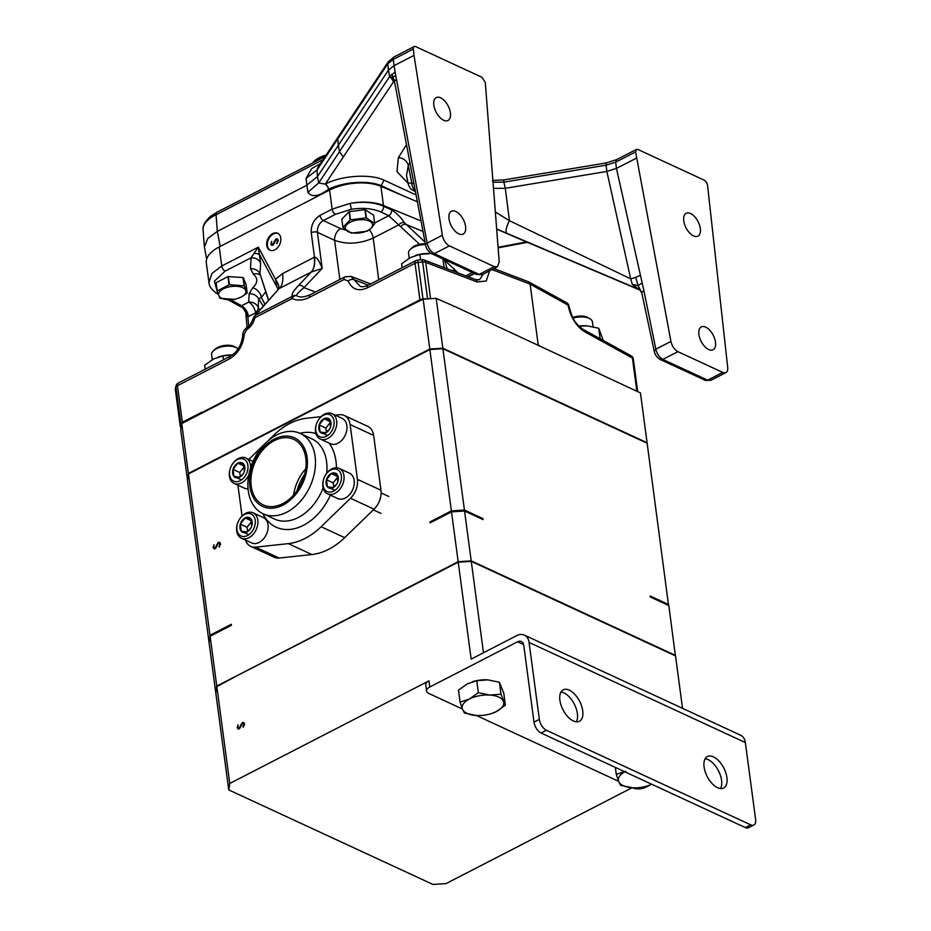 <?xml version="1.0" encoding="UTF-8"?>
<svg xmlns="http://www.w3.org/2000/svg" width="931" height="931" viewBox="0 0 931 931"><rect width="100%" height="100%" fill="white"/><g stroke="black" fill="none" stroke-linecap="round" stroke-linejoin="round"><path stroke-width="1.4" d="M187.492 479.919L180.707 430.006L181.731 423.605L188.388 473.448L429.796 349.055L423.14 299.2L436.185 298.362L442.83 348.206L647.092 442.76L640.435 392.905L454.631 306.45A213.094 101.549 172.4 0 0 453.641 306.45M403.042 309.558A213.094 101.549 172.4 0 0 401.726 309.72L181.731 423.605M423.14 299.2L401.726 309.72M454.631 306.45L436.185 298.362M203.028 412.107A213.094 101.549 172.4 0 0 202.772 412.759M188.388 473.448L187.364 479.849M442.83 348.206L429.796 349.055M312.839 162.844A22.309 10.625 -7.6 0 1 326.164 155.023M325.315 156.28A23.275 11.091 172.4 0 0 313.724 162.39M491.498 713.553L496.467 711.517L505.382 705.186L501.006 694.212L489.892 695.073L478.348 692.664L469.433 699.006A20.959 9.985 -7.6 0 1 489.892 695.073A20.959 9.985 -7.6 0 1 503.415 701.334A20.959 9.985 -7.6 0 1 496.467 711.517A20.959 9.985 -7.6 0 1 491.347 713.6A20.959 9.985 -7.6 0 1 477.033 715.508A20.959 9.985 -7.6 0 1 475.997 715.462A20.959 9.985 -7.6 0 1 462.486 709.201L464.453 713.053L476.486 715.485M460.077 702.09L469.433 699.006A20.959 9.985 172.4 0 0 462.486 709.201L460.077 702.09L458.483 690.127L467.397 683.796L476.753 680.712L487.867 679.851L499.412 682.26L503.787 693.223L505.382 705.186M647.534 785.904L651.77 784.263A20.959 9.985 -7.6 0 1 647.534 785.904A20.959 9.985 -7.6 0 1 633.231 787.812A20.959 9.985 -7.6 0 1 632.196 787.754A20.959 9.985 -7.6 0 1 618.684 781.505A20.959 9.985 -7.6 0 1 624.771 771.776M213.339 350.917L215.014 349.3A11.731 5.598 -7.6 0 1 217.621 347.496A11.731 5.598 -7.6 0 1 234.565 346.693L236.614 347.822A13.965 6.657 172.4 0 0 216.434 348.776A13.965 6.657 172.4 0 0 213.339 350.917A13.965 6.657 172.4 0 0 211.605 354.792L212.256 359.68M276.228 239.628L277.624 239.104M272.248 244.097L273.295 244.83L272.248 244.097M271.945 245.4L271.515 243.678M278.194 241.071L276.786 240.035M278.194 241.001L276.065 239.698L277.182 239.919M425.525 244.609A13.965 6.657 172.4 0 0 413.387 247.285A13.965 6.657 172.4 0 0 410.28 249.438L411.968 247.809A11.731 5.598 -7.6 0 1 414.574 246.005A11.731 5.598 -7.6 0 1 425.362 243.771M572.774 317.436A11.731 5.598 -7.6 0 1 587.705 317.506L589.754 318.635A13.965 6.657 172.4 0 0 573.159 318.158M625.632 771.31L616.275 774.383L618.684 781.505L620.651 785.357L632.684 787.789M238.115 348.904A13.965 6.657 172.4 0 0 236.614 347.822M274.517 242.304L273.97 242.048L275.983 238.964L277.275 238.883L278.194 240.303L276.984 243.561L277.473 240.675M276.705 239.302L275.983 238.964M273.947 243.747L273.97 242.048M273.237 244.806L272.574 244.504L273.411 243.491M271.526 243.771L272.574 244.504L271.526 243.771L271.689 241.28L270.793 244.062L271.515 244.388M276.065 239.698L273.714 244.213L271.549 245.295M272.702 245.214L270.793 244.062M277.159 243.34L276.542 243.061M410.28 249.438A13.965 6.657 172.4 0 0 408.546 253.302L409.209 258.201M593.082 326.7L592.442 321.917A13.965 6.657 172.4 0 0 589.754 318.635M478.348 692.664L476.753 680.712M486.843 679.805L487.867 679.851A20.959 9.985 -7.6 0 0 486.832 679.805L486.843 679.805A20.959 9.985 -7.6 0 0 472.529 681.713L472.215 681.806M501.006 694.212L499.412 682.26M616.275 774.383L615.344 767.4M264.998 304.321L261.355 297.42L265.917 291.647M278.02 233.472A9.31 6.552 -65.2 0 0 273.4 233.96A9.31 6.552 -65.2 0 0 267.569 242.269A9.31 6.552 -65.2 0 0 270.211 250.346M268.512 300.41L260.005 273.865L260.587 262.938L258.294 247.181L251.067 257.782L250.486 268.71L253.43 274.261C258.12 278.427 257.875 282.943 252.708 287.807L249.147 293.789L248.705 302.086L241.408 305.845L241.338 307.079C241.932 306.846 243.27 308.405 245.365 311.78L247.844 316.843A9.31 5.179 66.2 0 0 241.408 305.845M346.379 276.879A4.469 2.362 62.7 0 0 344.959 276.844L310.256 294.72C304.239 297.175 300.003 297.641 297.548 296.128L296.698 295.767A4.469 4.399 123.7 0 0 292.555 296.186L255.373 315.353L278.241 289.576A27.942 7.96 41.9 0 0 275.483 279.253L277.112 287.376L259.702 254.896A9.31 3.91 -12.6 0 0 254.175 253.43M425.048 242.107L404.415 222.707C400.854 217.307 396.583 213.024 391.59 209.882L383.56 206.216C374.402 202.306 363.265 201.364 350.161 203.377A37.252 17.747 -7.6 0 1 383.467 205.518L380.907 186.316L417.379 201.794M320.031 215.364A4.469 2.362 62.7 0 0 323.336 220.542L335.439 214.305A4.469 2.362 62.7 0 1 332.134 209.126L320.031 215.364C313.852 219.355 310.919 225.151 311.233 232.727A4.469 2.13 -7.6 0 1 317.39 232.285L322.207 268.407C319.333 260.889 316.761 257.142 314.492 257.165L314.236 257.282A27.942 14.733 62.7 0 1 311.257 272.061L298.316 285.724A4.469 3.666 43.4 0 1 303.995 287.644L322.207 268.407L311.291 272.038L279.614 288.366A27.942 14.733 62.7 0 0 282.593 273.598L275.483 279.253L258.294 247.181L221.776 265.998L211.989 273.446L208.928 282.442L206.333 262.984A37.252 17.747 -7.6 0 1 219.227 246.936L329.597 190.064L332.134 209.126L350.161 203.377L351.301 209.266C362.811 207.52 372.621 208.428 380.732 211.954L388.762 215.701L419.59 244.283M391.59 209.882A4.469 2.979 114.9 0 1 388.762 215.701L374.646 222.975M404.415 222.707A4.469 2.991 141.6 0 0 398.922 224.802L373.191 238.068C359.738 243.934 346.879 244.69 334.636 240.338L339.85 279.475M242.595 723.294L243.992 722.77M238.615 727.774L239.663 728.496L238.615 727.774M238.313 729.066L237.882 727.344M244.562 724.737L243.154 723.701M244.562 724.679L242.432 723.364L243.538 723.585M650.513 784.833L646.056 787.126A9.31 4.434 172.4 0 1 633.01 787.975L632.603 787.789M618.603 781.307L476.404 715.485M462.404 709.003L428.749 693.42A9.31 4.434 172.4 0 1 426.561 691.035A9.31 4.434 172.4 0 1 429.785 687.02L517.566 641.785A7.076 4.981 114.8 0 1 521.36 641.529A7.076 4.981 114.8 0 1 523.734 645.195L533.998 722.142L539.34 719.384A9.31 4.911 62.7 0 0 546.439 730.276L541.086 733.034A9.31 4.911 -117.3 0 1 533.998 722.142M750.689 824.831A9.31 4.911 62.7 0 0 753.877 824.994L748.524 827.74A9.31 4.911 -117.3 0 1 745.347 827.578L750.689 824.831L546.439 730.276M745.347 827.578L541.086 733.034M268.687 300.213L260.005 273.865A9.31 8.03 3.1 0 0 250.486 268.71M260.075 274.959A9.31 7.227 -50.9 0 0 253.43 274.261M248.67 326.118L247.844 316.843L255.583 312.874A9.31 5.854 151.8 0 0 258.224 307.242L258.667 298.944L261.355 297.42A9.31 6.54 48.9 0 0 252.708 287.807M263.322 306.194L258.667 298.944A9.31 8.03 3.1 0 0 249.147 293.789M380.732 211.954A4.469 2.979 115 0 0 383.56 206.216L383.467 205.518L421.021 220.95M259.772 310.128L258.224 307.242A9.31 8.03 3.1 0 0 248.705 302.086A9.31 4.911 62.7 0 1 255.583 312.874L256.234 314.084M260.587 262.938A9.31 8.03 3.1 0 0 251.067 257.782L225.081 271.177A4.469 2.362 -117.3 0 1 221.776 265.998L219.227 246.936M205.169 369.211L204.645 365.313L213.571 358.97L222.928 355.886L232.389 354.955A20.959 9.985 172.4 0 0 218.692 356.887A20.959 9.985 172.4 0 0 218.529 356.934M272.678 233.623A9.31 6.552 -65.2 0 0 266.801 242.211A9.31 6.552 -65.2 0 0 269.839 250.195A9.31 6.552 -65.2 0 0 279.696 244.492A9.31 6.552 -65.2 0 0 277.671 233.285A9.31 6.552 -65.2 0 0 272.678 233.623M317.39 232.285C317.122 227.129 319.1 223.219 323.336 220.542L340.583 228.595A9.31 6.214 -65 0 0 334.636 240.338L317.39 232.285M402.122 267.721L401.598 263.822L410.524 257.48L419.881 254.407L430.983 253.546A20.959 9.985 172.4 0 0 429.947 253.488A20.959 9.985 172.4 0 0 415.645 255.397A20.959 9.985 172.4 0 0 415.482 255.455M458.087 272.946L455.375 270.269A4.469 3.096 132.9 0 0 452.198 270.7M578.942 326.141A20.959 9.985 -7.6 0 1 586.146 325.792A20.959 9.985 -7.6 0 1 587.182 325.85L598.726 328.247L603.276 340.502M243.061 722.968L242.351 722.631L243.643 722.549L244.562 723.969L243.352 727.227L242.898 726.727L243.841 724.341M240.885 725.971L240.326 725.715L242.351 722.631M240.314 727.414L240.326 725.715M239.604 728.473L238.941 728.17L239.779 727.169M237.894 727.437L238.941 728.17L237.894 727.437L238.057 724.946L237.161 727.728L237.882 728.065M242.432 723.364L240.07 727.879L237.905 728.961M239.069 728.88L237.161 727.728M243.515 727.006L242.898 726.727M426.561 691.035L425.735 684.867A9.31 4.434 -7.6 0 1 428.958 680.852L229.759 783.495L228.735 789.907L215.794 693.001L216.83 686.589L238.127 675.161L458.227 562.196L471.272 561.358L483.468 652.759M216.83 686.589L229.759 783.495M228.735 789.907L432.985 884.45L446.03 883.6L632.056 787.742M576.312 721.816A17.701 9.333 62.7 0 0 577.383 713.588A17.701 9.333 62.7 0 0 560.974 692.036M720.501 788.557A17.701 9.333 62.7 0 0 721.572 780.329A17.701 9.333 62.7 0 0 705.151 758.777M753.877 824.994A9.31 4.911 62.7 0 0 755.611 819.489L745.347 742.554L529.076 642.437L539.34 719.384M582.736 710.83A17.701 9.333 62.7 0 0 574.846 694.398A17.701 9.333 62.7 0 0 563.208 689.824A17.701 9.333 62.7 0 0 563.022 709.829A17.701 9.333 62.7 0 0 579.419 721.281A17.701 9.333 62.7 0 0 582.736 710.83M726.913 777.571A17.701 9.333 62.7 0 0 719.035 761.139A17.701 9.333 62.7 0 0 707.397 756.566A17.701 9.333 62.7 0 0 707.199 776.57A17.701 9.333 62.7 0 0 723.608 788.022A17.701 9.333 62.7 0 0 726.913 777.571M529.076 642.437A14.151 9.962 -65.2 0 0 524.328 635.105L740.611 735.211A14.151 9.962 114.8 0 1 745.347 742.554M524.328 635.105A14.151 9.962 -65.2 0 0 516.74 635.617L471.156 659.101L458.227 562.196M471.272 561.358L675.534 655.901L682.528 708.328M208.928 282.442L208.928 282.442C209.138 286.632 212.256 290.612 218.296 294.405M329.597 190.064A37.252 17.747 -7.6 0 1 380.907 186.316M248.484 316.54A9.31 4.911 62.7 0 0 241.606 305.74L230.69 299.735M277.112 287.376L278.16 289.483M311.291 272.038A27.942 14.931 63.5 0 0 314.492 257.165L311.233 232.727M429.947 253.488L431.472 253.581M444.413 259.598L447.159 268.78M578.989 326.187L587.182 325.85M489.729 569.504A213.094 101.549 172.4 0 0 488.88 569.504M437.966 572.635A213.094 101.549 172.4 0 0 436.825 572.774M223.452 359.797L222.928 355.886M175.47 388.099A4.469 4.469 0 0 0 175.389 389.763A4.469 2.13 -7.6 0 1 175.4 389.379A4.469 3.922 -166.2 0 1 175.47 388.099L176.006 385.958A4.469 3.922 -166.2 0 0 175.936 387.238L180.812 423.791A4.469 2.13 -7.6 0 1 182.336 422.255L201.783 412.235A213.094 101.549 172.4 0 0 201.271 413.539M315.493 292.031L303.995 287.644C298.444 292.218 296.011 294.929 296.698 295.767A4.469 3.177 114.7 0 0 292.078 298.548L254.896 317.715A4.469 2.362 -117.3 0 1 255.373 315.353A4.469 3.782 -138.1 0 0 254.454 316.063A4.469 4.469 0 0 0 253.418 318.076L253.418 318.076C251.056 323.883 248.891 326.979 246.924 327.351L246.494 329.772C250.695 327.142 253.5 323.115 254.896 317.715L253.593 318.449M420.603 259.842L419.881 254.407M444.087 267.604L442.923 258.899M417.46 260.156A4.469 4.469 0 0 0 415.878 260.633A4.469 2.362 62.7 0 0 415.04 263.275A4.469 2.13 -7.6 0 1 418.112 262.449L417.46 260.156L421.999 259.691L422.639 261.983L427.538 298.63A4.469 2.13 -7.6 0 1 429.878 298.77M600.134 338.768L598.726 328.247M181.114 427.457A4.469 2.13 -7.6 0 1 180.277 426.41A4.469 2.13 -7.6 0 1 180.288 426.026L180.812 423.791M415.878 260.633L368.071 285.27C364.126 286.841 361.461 287.155 360.064 286.201L351.034 276.402L370.713 283.908M403.111 309.534A213.094 101.549 172.4 0 0 400.47 309.848L419.916 299.829A4.469 2.13 -7.6 0 1 422.988 299.002L427.538 298.63M421.999 259.691A4.469 4.469 0 0 1 424.047 259.97A4.469 3.13 110.9 0 1 425.723 262.356L477.138 281.965L486.25 281.011L489.648 270.805M483.201 274.145L479.512 279.789L475.462 279.579A4.469 3.13 110.9 0 1 477.138 281.965M568.946 306.02A4.469 1.932 170.2 0 0 568.934 305.903A4.469 1.932 170.2 0 0 568.003 304.972A4.469 3.154 -61.2 0 0 566.688 302.75L528.738 281.872L493.954 268.582M633.348 359.506A4.469 2.13 172.4 0 0 633.359 359.122A4.469 4.469 0 0 0 631.09 355.805A4.469 3.154 118.8 0 1 632.405 358.028L584.424 331.634C576.045 326.001 570.575 317.157 568.026 305.112L530.1 284.118L528.738 281.872M180.288 426.026L175.4 389.379L175.936 387.238A4.469 2.13 -7.6 0 1 177.46 385.702L229.363 358.947C238.127 353.64 243.107 345.436 244.283 334.31A4.469 1.583 -177.2 0 0 242.712 335.428L242.712 335.428A4.469 1.583 -177.2 0 0 243.643 336.463M351.034 276.402L344.959 276.844A4.469 2.362 62.7 0 0 344.121 279.486L348.124 280.941C351.965 289.401 358.33 291.717 367.233 287.9L415.04 263.275L419.916 299.829M368.35 285.13L354.071 279.684A4.469 2.595 160 0 0 348.124 280.941M201.538 413.399A213.094 101.549 -7.6 0 1 201.829 412.654L400.47 309.848M492.01 269.583L530.1 284.118L538.234 345.087L536.652 344.412M539.701 345.82L538.234 345.087M218.552 543.099L219.949 542.587M214.572 547.579L215.62 548.312L214.572 547.579M214.27 548.871L213.839 547.149M220.519 544.542L219.111 543.506M220.519 544.484L218.389 543.169L219.495 543.39M297.059 490.684A37.252 26.208 114.8 0 1 304.646 474.286M451.512 511.864L464.557 511.014L471.202 560.869L458.168 561.707L451.512 511.864L430.157 522.861L430.029 521.895L451.384 510.886L429.854 349.544L442.9 348.694L647.15 443.249L668.551 605.441M668.679 604.591L650.164 596.026L650.303 596.992L668.819 605.569L675.394 655.843M216.842 545.775L216.283 545.519L218.308 542.436L219.6 542.354L220.519 543.774L219.309 547.032L219.797 544.146M219.029 542.773L218.308 542.436M216.271 547.219L216.283 545.519M215.561 548.289L214.898 547.975L215.736 546.974M213.851 547.242L214.898 547.975L213.851 547.242L214.014 544.763L213.118 547.533L213.839 547.87M218.389 543.169L216.039 547.684L213.874 548.766M215.026 548.685L213.118 547.533M219.483 546.823L218.855 546.532M429.854 349.544L188.446 473.937L187.422 480.338L208.951 641.692L209.975 635.279L231.33 624.282L231.458 625.248L210.115 636.257L216.76 686.1L215.736 692.513L209.079 642.658L210.115 636.257M451.384 510.886L464.429 510.048L442.9 348.694M480.978 518.614A213.094 101.549 -7.6 0 1 482.945 518.614L464.429 510.048M430.029 521.895A213.094 101.549 -7.6 0 1 432.659 521.581M482.945 518.614L483.073 519.591L464.557 511.014M188.446 473.937L209.975 635.279M230.83 625.574A213.094 101.549 -7.6 0 1 231.33 624.282M216.76 686.1L458.168 561.707M471.202 560.869L675.464 655.412M461.357 356.841A213.094 101.549 172.4 0 0 460.508 356.852M409.593 359.983A213.094 101.549 172.4 0 0 408.441 360.122M433.834 105.191A12.848 6.773 62.7 0 0 439.56 117.131A12.848 6.773 62.7 0 0 448.009 120.46A12.848 6.773 62.7 0 0 448.148 105.925A12.848 6.773 62.7 0 0 436.232 97.604A12.848 6.773 62.7 0 0 433.834 105.191M414.027 55.36L442.341 235.275A9.31 4.911 62.7 0 0 449.394 245.877L494.221 266.627L497.41 266.79L499.214 261.948L485.284 82.359L481.897 77.261L415.715 46.631A4.469 2.362 62.7 0 0 414.19 46.55A4.469 2.362 62.7 0 0 413.341 49.052L414.027 55.36L393.894 65.729L388.436 70.162L387.75 63.878A4.469 3.631 -146.3 0 1 388.239 61.795A4.469 3.631 -146.3 0 1 388.239 61.783L338.093 137.101L337.755 138.894L387.75 63.878L393.208 59.421L413.341 49.052M448.998 218.82A12.848 6.773 62.7 0 0 454.724 230.748A12.848 6.773 62.7 0 0 463.173 234.077A12.848 6.773 62.7 0 0 463.312 219.553A12.848 6.773 62.7 0 0 451.395 211.232A12.848 6.773 62.7 0 0 448.998 218.82M698.913 334.497A12.848 6.773 62.7 0 0 704.639 346.437A12.848 6.773 62.7 0 0 713.088 349.765A12.848 6.773 62.7 0 0 713.227 335.23A12.848 6.773 62.7 0 0 701.311 326.909A12.848 6.773 62.7 0 0 698.913 334.497M677.908 351.662L722.735 372.412A9.31 4.911 62.7 0 0 725.924 372.575A9.31 4.911 62.7 0 0 727.693 367.349L707.548 185.234A4.469 2.362 62.7 0 0 704.173 180.149L637.991 149.507L636.455 149.437L635.605 151.939L670.925 341.433C672.112 346.285 674.44 349.695 677.908 351.662L662.802 359.413C659.357 357.411 657.03 354.001 655.831 349.183L670.925 341.433M683.75 220.88A12.848 6.773 62.7 0 0 689.475 232.808A12.848 6.773 62.7 0 0 697.924 236.137A12.848 6.773 62.7 0 0 698.064 221.613A12.848 6.773 62.7 0 0 686.147 213.292A12.848 6.773 62.7 0 0 683.75 220.88M493.267 182.232L503.822 182.15L503.683 179.951L493.127 180.381M408.5 184.408C407.58 183.267 408.697 182.848 411.863 183.174L413.981 183.931M415.214 190.436A9.31 8.751 -70.3 0 1 411.863 183.174L408.302 165.52L406.498 175.517L408.174 183.838C409.442 187.422 410.769 189.424 412.165 189.831L415.307 190.925M317.715 167.813L317.005 170.047L337.755 138.894L338.372 145.201L388.436 70.162L389.647 76.575L339.419 151.683L343.283 157.002L325.245 184.14L318.716 182.93L317.459 176.541L338.372 145.201L339.419 151.683M606.174 163.495L606.104 165.183L615.67 162.157L616.52 159.655L605.965 162.983L503.683 179.951M320.427 163.635L311.769 168.546L306.02 178.426L317.005 170.047L317.459 176.541L306.532 185.409L217.33 231.365L216.05 214.782A37.252 17.957 175.6 0 0 203.074 229.876A37.252 17.957 175.6 0 0 203.074 229.887C202.853 229.189 202.132 223.498 211.104 215.922L216.911 212.28A4.469 2.362 62.7 0 0 216.05 214.782L323.092 159.62M493.721 188.353L505.312 188.295L606.861 171.444L616.438 168.406L615.67 162.157L635.605 151.939M505.37 188.283L503.822 182.15L606.104 165.183L606.861 171.444L630.694 278.834L509.432 220.694L495.49 212.059M636.292 158.212L616.438 168.406L643.915 290.728L655.831 349.183L654.237 351.231L641.878 293.323A5.877 2.56 167.5 0 1 641.878 292.858A5.877 2.56 167.5 0 1 643.915 290.728M306.02 178.426L307.87 192.31L318.716 182.93L339.466 151.741M388.239 61.783L394.069 56.919A4.469 2.362 62.7 0 0 393.208 59.421L395.081 71.943L389.647 76.575L393.732 79.88M442.341 235.275L427.143 243.096C428.283 248.065 430.669 251.579 434.323 253.651A4.469 3.142 114.8 0 1 431.926 253.814C428.388 251.719 426.293 248.821 425.618 245.132L425.618 245.132A4.469 2.095 -10.8 0 1 427.143 243.096L395.081 71.943M496.758 228.991L639.05 289.483L632.324 284.397L630.694 278.834A18.632 8.111 167.5 0 0 635.722 277.31A18.632 8.111 167.5 0 0 640.156 275.273M722.735 372.412L707.665 380.174L710.795 380.36L725.924 372.575M498.12 247.285L526.492 241.932M206.67 259.179L204.389 246.936L207.753 238.476L217.33 231.365L220.193 246.436M416.076 194.975L384.049 180.149C370.398 173.62 341.712 175.482 325.664 183.919L325.245 184.14A4.469 2.362 -117.3 0 1 328.631 189.226C318.716 196.557 311.792 197.593 307.87 192.31M394.465 81.404L393.557 81.719L391.451 78.297M391.835 74.166L393.022 77.017L390.473 77.448M395.547 75.725L393.022 77.017L393.545 79.694M396.024 79.519L394.5 81.195L393.022 77.017M394.5 81.195A4.469 2.095 169.2 0 0 394.5 81.544L393.708 79.857M494.221 266.627L479.186 274.412L482.374 274.575L497.41 266.79M506.813 233.332A9.461 2.781 -66.9 0 1 509.432 220.694L505.312 188.295M635.722 277.31L638.072 285.631L642.064 282.977M632.324 284.397L638.072 285.631L641.878 292.858M707.665 380.174A4.469 3.142 114.8 0 1 705.267 380.337L660.405 359.575L662.802 359.413L707.665 380.174M406.51 144.701L398.398 157.618A9.31 7.727 -151.2 0 1 408.302 165.52L409.873 162.378M343.248 157.002L393.557 81.719L394.628 82.219M384.049 180.149L381.175 185.641A37.252 16.13 172.8 0 0 329.039 189.016L325.664 183.919M431.926 253.814L476.788 274.575L479.186 274.412L434.323 253.651L449.394 245.877M519.952 239.162A9.31 3.247 -67 0 1 519.87 239.127A9.31 3.247 -67 0 1 519.801 239.092L496.77 229.166M639.271 289.576L640.156 290.332L638.072 285.631M247.204 292.986A16.025 7.634 -7.6 0 1 247.076 293.172L241.269 297.059L235.229 299.282A16.025 7.634 -7.6 0 1 234.856 299.351L220.17 298.351A16.025 7.634 -7.6 0 1 219.914 298.234L217.086 291.124L215.98 282.919A16.025 7.634 -7.6 0 1 216.12 282.733L227.955 276.623A16.025 7.634 -7.6 0 1 228.339 276.554L243.014 277.554A16.025 7.634 -7.6 0 1 243.27 277.671L246.11 284.781L247.204 292.986L244.364 285.887L243.27 277.671M243.014 277.554L244.12 285.77L229.433 284.758L228.339 276.554M227.955 276.623L229.049 284.839L217.214 290.938L216.12 282.733M241.129 297.082A13.744 6.552 -7.6 0 1 218.843 295.558A13.744 6.552 -7.6 0 1 236.823 286.294A13.744 6.552 -7.6 0 1 241.129 297.082M374.704 223.463A16.025 7.634 -7.6 0 1 374.728 223.649L371.213 228.188L367.477 231.063A16.025 7.634 -7.6 0 1 367.151 231.191L351.592 233.087A16.025 7.634 -7.6 0 1 351.243 233.041L342.934 227.536L341.84 219.32A16.025 7.634 -7.6 0 1 341.817 219.134L349.067 211.733A16.025 7.634 -7.6 0 1 349.393 211.605L364.952 209.708A16.025 7.634 -7.6 0 1 365.289 209.754L373.61 215.259L374.704 223.463L366.395 217.959L365.289 209.754M364.952 209.708L366.046 217.912L350.487 219.809L349.393 211.605M349.067 211.733L350.161 219.937L342.911 227.35L341.817 219.134M371.027 228.246A13.744 6.552 -7.6 0 1 347.403 231.132A13.744 6.552 -7.6 0 1 358.4 219.891A13.744 6.552 -7.6 0 1 371.027 228.246M305.74 468.793A36.158 25.428 -65.2 0 0 300.154 476.428A36.158 25.428 -65.2 0 0 295.779 485.877A36.158 25.428 -65.2 0 0 293.579 495.071M274.308 440.642A36.158 25.428 114.8 0 1 293.696 439.339A36.158 25.428 114.8 0 1 301.586 482.828A36.158 25.428 114.8 0 1 263.322 504.951A36.158 25.428 114.8 0 1 251.521 473.96A36.158 25.428 114.8 0 1 274.308 440.642M300.166 476.404A36.53 25.696 -65.2 0 0 295.767 485.901M282.908 505.114A37.834 26.615 114.8 0 1 251.568 468.409A37.834 26.615 114.8 0 1 301.05 442.912A37.834 26.615 114.8 0 1 282.908 505.114M315.097 456.399A44.234 31.119 -65.2 0 0 300.259 433.462A44.234 31.119 -65.2 0 0 276.542 435.056A44.234 31.119 -65.2 0 0 248.647 475.834A44.234 31.119 -65.2 0 0 263.101 513.761A44.234 31.119 -65.2 0 0 286.829 512.166A44.234 31.119 -65.2 0 0 315.097 456.399M321.032 416.681L306.648 418.228A65.938 46.375 -65.2 0 0 273.854 435.126L266.988 441.783M264.683 444.017L248.798 459.425M237.917 485.179L242.037 516.03M245.505 540.108A17.468 12.289 -65.2 0 0 250.73 546.381A17.468 12.289 -65.2 0 0 255.653 547.149L288.342 543.634A65.938 46.375 -65.2 0 0 321.125 526.737L350.487 498.271A17.468 12.289 -65.2 0 0 357.423 479.337L350.114 424.536A17.468 12.289 -65.2 0 0 344.249 415.482A17.468 12.289 -65.2 0 0 339.338 414.714L335.23 415.156M250.73 546.381L274.284 557.285A17.468 12.289 -65.2 0 0 279.195 558.041L311.885 554.539A65.938 46.375 -65.2 0 0 344.679 537.641L374.041 509.176A17.468 12.289 -65.2 0 0 380.965 490.23L373.657 435.44A17.468 12.289 -65.2 0 0 367.803 426.375L344.249 415.482M320.229 439.001L330.447 443.738A13.965 9.822 -65.2 0 0 344.295 436.965A13.965 9.822 -65.2 0 0 345.983 433.311A13.965 9.822 -65.2 0 0 346.867 425.618A13.965 9.822 -65.2 0 0 342.177 418.38L331.971 413.655A13.965 9.822 114.8 0 1 336.65 420.893A13.965 9.822 114.8 0 1 331.867 435.243A13.965 9.822 114.8 0 1 320.229 439.001A13.965 9.822 114.8 0 1 316.435 424.07L316.517 423.814A12.103 8.519 -65.2 0 0 323.581 437.233A12.103 8.519 -65.2 0 0 334.043 421.056A12.103 8.519 -65.2 0 0 327.514 414.225A12.103 8.519 -65.2 0 0 317.983 420.649A12.103 8.519 -65.2 0 0 316.517 423.814M317.983 420.649L318.123 420.416A13.965 9.822 114.8 0 1 331.971 413.655M330.482 427.061L329.702 419.544A8.065 5.679 -65.2 0 0 323.965 418.741A8.065 5.679 -65.2 0 0 319.158 424.978A8.065 5.679 -65.2 0 0 320.089 432.007A8.065 5.679 -65.2 0 0 325.838 432.799A8.065 5.679 -65.2 0 0 329.504 429.191A8.065 5.679 -65.2 0 0 330.482 427.073A8.065 5.679 -65.2 0 0 330.645 426.573A8.065 5.679 -65.2 0 0 329.702 419.544L323.965 418.741L319.158 424.978L320.089 432.007L325.838 432.799L329.516 429.168M345.96 433.38A13.034 9.17 114.8 0 1 345.936 433.439A13.034 9.17 114.8 0 1 344.365 436.848A13.034 9.17 114.8 0 1 344.33 436.907M330.598 422.034L325.908 428.109L326.478 432.345M330.528 421.79L323.965 418.741M325.908 428.109L319.158 424.978M326.851 435.138L320.089 432.007M248.798 474.985A13.965 9.822 114.8 0 1 234.077 483.398L244.294 488.123A13.965 9.822 -65.2 0 0 248.042 488.752M234.077 483.398A13.965 9.822 114.8 0 1 229.398 476.16A13.965 9.822 114.8 0 1 230.283 468.468L230.364 468.212A12.103 8.519 -65.2 0 0 229.608 474.88A12.103 8.519 -65.2 0 0 242.211 479.36A12.103 8.519 -65.2 0 0 246.308 461.252A12.103 8.519 -65.2 0 0 231.831 465.046A12.103 8.519 -65.2 0 0 230.364 468.212M231.831 465.046L231.97 464.813A13.965 9.822 114.8 0 1 245.819 458.04A13.965 9.822 114.8 0 1 250.614 467.816M244.341 471.458L243.55 463.929L237.812 463.138L233.006 469.375L233.937 476.404A8.065 5.679 -65.2 0 0 239.686 477.196A8.065 5.679 -65.2 0 0 243.352 473.576A8.065 5.679 -65.2 0 0 244.329 471.47A8.065 5.679 -65.2 0 0 244.492 470.958A8.065 5.679 -65.2 0 0 243.55 463.929A8.065 5.679 -65.2 0 0 237.812 463.138A8.065 5.679 -65.2 0 0 233.006 469.375A8.065 5.679 -65.2 0 0 233.937 476.404L239.686 477.196L243.363 473.553M244.446 466.431L239.756 472.494L240.326 476.742M244.376 466.175L237.812 463.138M239.756 472.494L233.006 469.375M240.698 479.523L233.937 476.404M241.397 538.199L251.603 542.924A13.965 9.822 -65.2 0 0 265.451 536.163A13.965 9.822 -65.2 0 0 267.139 532.509A13.965 9.822 -65.2 0 0 263.345 517.566L253.127 512.841A13.965 9.822 114.8 0 1 256.176 529.646A13.965 9.822 114.8 0 1 241.397 538.199A13.965 9.822 114.8 0 1 237.591 523.257L237.673 523.013A12.103 8.519 -65.2 0 0 245.447 536.291A12.103 8.519 -65.2 0 0 254.885 518.707A12.103 8.519 -65.2 0 0 240.268 518.183A12.103 8.519 -65.2 0 0 239.139 519.847A12.103 8.519 -65.2 0 0 237.673 523.013M239.139 519.847L239.279 519.614A13.965 9.822 114.8 0 1 240.582 517.694A13.965 9.822 114.8 0 1 253.127 512.841M251.638 526.283L250.87 518.73L245.121 517.939L240.314 524.165A8.065 5.679 -65.2 0 0 241.257 531.194A8.065 5.679 -65.2 0 0 246.994 531.997A8.065 5.679 -65.2 0 0 250.66 528.377A8.065 5.679 -65.2 0 0 251.638 526.271A8.065 5.679 -65.2 0 0 251.801 525.759A8.065 5.679 -65.2 0 0 250.87 518.73A8.065 5.679 -65.2 0 0 245.121 517.939A8.065 5.679 -65.2 0 0 240.314 524.165L241.257 531.194L246.994 531.997L250.672 528.366M267.116 532.579A13.034 9.17 114.8 0 1 267.104 532.637A13.034 9.17 114.8 0 1 265.521 536.047A13.034 9.17 114.8 0 1 265.486 536.105M251.754 521.22L247.076 527.295L247.634 531.543M248.007 534.324L241.257 531.194M251.684 520.976L245.121 517.939M247.076 527.295L240.314 524.165M327.537 493.802L337.755 498.539A13.965 9.822 -65.2 0 0 351.604 491.766A13.965 9.822 -65.2 0 0 353.291 488.112A13.965 9.822 -65.2 0 0 349.497 473.181L339.28 468.456A13.965 9.822 114.8 0 1 342.329 485.26A13.965 9.822 114.8 0 1 327.537 493.802A13.965 9.822 114.8 0 1 323.744 478.871L323.825 478.615A12.103 8.519 -65.2 0 0 331.599 491.894A12.103 8.519 -65.2 0 0 341.037 474.31A12.103 8.519 -65.2 0 0 326.42 473.786A12.103 8.519 -65.2 0 0 325.291 475.45A12.103 8.519 -65.2 0 0 323.825 478.615M325.291 475.45L325.431 475.217A13.965 9.822 114.8 0 1 326.734 473.309A13.965 9.822 114.8 0 1 339.28 468.456M337.79 481.886L337.022 474.345L331.273 473.542L326.467 479.779A8.065 5.679 -65.2 0 0 327.398 486.808A8.065 5.679 -65.2 0 0 333.147 487.6A8.065 5.679 -65.2 0 0 336.813 483.98A8.065 5.679 -65.2 0 0 337.79 481.874A8.065 5.679 -65.2 0 0 337.953 481.374A8.065 5.679 -65.2 0 0 337.022 474.345A8.065 5.679 -65.2 0 0 331.273 473.542A8.065 5.679 -65.2 0 0 326.467 479.779L327.398 486.808L333.147 487.6L336.824 483.969M353.268 488.181A13.034 9.17 114.8 0 1 353.245 488.24A13.034 9.17 114.8 0 1 351.674 491.649A13.034 9.17 114.8 0 1 351.639 491.708M337.906 476.835L333.228 482.91L333.787 487.146M334.159 489.939L327.398 486.808M337.837 476.579L331.273 473.542M333.228 482.91L326.467 479.779M335.439 214.305L351.301 209.266M345.925 230.201L340.583 228.595M369.386 229.806A9.31 4.911 -117.3 0 1 373.191 238.068L378.754 279.766M423.011 231.423L406.009 224.441A4.469 3.096 132.9 0 0 400.761 226.803M455.375 270.269L444.727 260.377M428.958 680.852L429.785 687.02M523.618 644.589L517.566 641.785M225.081 271.177L214.398 281.185L217.319 291.845M314.236 257.282L282.593 273.598M298.316 285.724C292.974 291.45 291.054 294.941 292.555 296.186A4.469 2.362 -117.3 0 0 292.078 298.548C297.396 300.876 303.18 300.48 309.418 297.361L344.121 279.486M422.988 299.002L418.112 262.449L422.639 261.983A4.469 2.13 -7.6 0 1 425.723 262.356L430.576 298.723M466.012 275.972A4.469 2.362 -117.3 0 1 466.512 275.529L465.768 275.879M467.979 276.728L474.345 273.446M182.336 422.255L177.46 385.702A4.469 2.362 -117.3 0 1 178.298 383.06A4.469 4.469 0 0 0 176.006 385.958M474.635 273.574L468.293 276.844M637.7 391.637L633.359 359.122A4.469 2.13 172.4 0 0 632.405 358.028L636.839 391.241M229.363 358.947A4.469 2.362 -117.3 0 1 230.201 356.305L178.298 383.06M244.283 334.31L246.494 329.772M310.256 294.72A4.469 2.362 62.7 0 0 309.418 297.361M368.071 285.27A4.469 2.362 62.7 0 0 367.233 287.9M566.688 302.75A4.469 4.469 0 0 1 568.934 305.903L568.981 306.136A4.469 2.037 171.4 0 0 568.026 305.112M568.981 306.136C572.693 319.228 574.101 322.417 583.109 329.399L583.109 329.399A4.469 3.154 118.8 0 1 584.424 331.634M494.489 182.383L492.383 180.951M329.202 190.273L328.631 189.226M398.398 157.618L396.967 171.607L408.057 183.244M381.279 186.468L381.175 185.641L401.529 195.056M496.77 229.177L639.69 289.972L519.801 239.092M415.447 191.681L413.818 190.75M263.101 513.761L274.587 519.079A44.234 31.119 -65.2 0 0 323.115 487.937M326.665 473.39A44.234 31.119 -65.2 0 0 311.757 438.78L300.259 433.462M262.786 513.609A50.949 35.832 -65.2 0 0 295.662 528.377A50.949 35.832 -65.2 0 0 330.4 495.129M336.417 467.793A50.949 35.832 -65.2 0 0 329.085 443.098M315.912 433.543A50.949 35.832 -65.2 0 0 299.945 433.322M350.114 424.536L373.657 435.44M357.423 479.337L380.965 490.23M350.487 498.271L374.041 509.176M321.125 526.737L344.679 537.641M288.342 543.634L311.885 554.539M255.653 547.149L279.195 558.041M271.992 244.539L272.702 244.876M260.436 275.657L260.18 275.041M238.348 728.217L239.069 728.542M227.92 299.701L241.327 307.079M245.865 314.038L247.052 327.281M278.241 289.576L254.454 316.063M472.343 272.515L466.512 275.529M180.277 426.41L175.389 389.763M230.201 356.305C237.463 351.953 241.641 344.982 242.712 335.428C242.607 332.774 243.969 330.121 246.796 327.444M424.047 259.97L475.462 279.579M631.09 355.805L583.109 329.399M214.305 548.022L215.026 548.347M318.181 166.998L338.093 137.101M394.069 56.919L414.19 46.55M636.455 149.437L616.52 159.655M498.155 247.832L527.4 242.328M216.911 212.28L325.187 156.478M204.389 246.936L203.074 229.887M425.618 245.132L394.5 81.544M710.795 380.36L705.267 380.337M476.788 274.575L482.374 274.575M654.237 351.231C654.889 354.711 656.949 357.492 660.405 359.575M640.156 290.332L641.878 293.323M415.459 191.705L412.165 189.831M245.819 458.04L253.057 461.392M373.319 509.862L380.977 513.412M381.128 492.953L388.809 496.502"/></g></svg>
